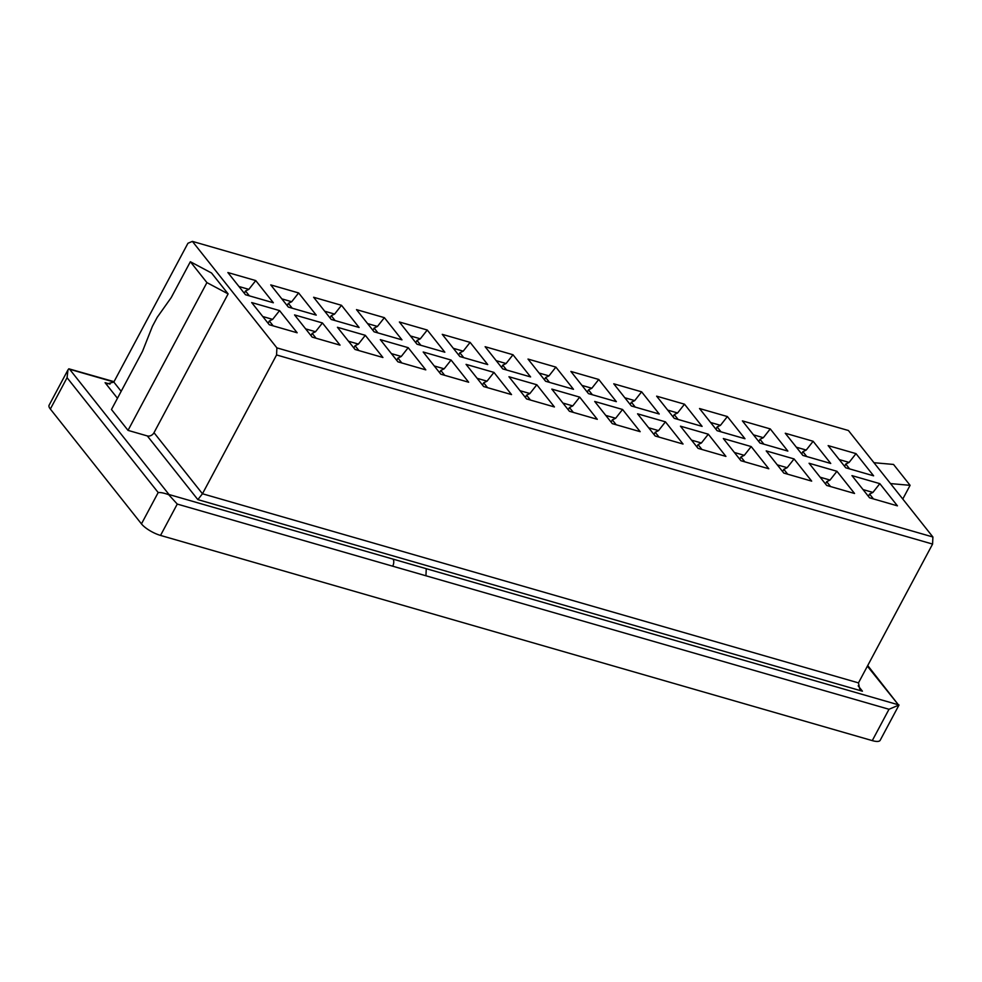 <?xml version="1.0" encoding="UTF-8"?>
<svg xmlns="http://www.w3.org/2000/svg" width="982" height="982" viewBox="0 0 982 982"><rect width="100%" height="100%" fill="white"/><g stroke="black" fill="none" stroke-linecap="round" stroke-linejoin="round"><path stroke-width="1.47" d="M502.735 368.901L530.599 376.928L512.997 354.748L485.133 346.707L502.735 368.901M292.231 308.213L288.364 303.34L287.161 305.598M288.364 303.34L291.715 301.72L281.834 298.872M487.551 387.669L483.684 382.796L482.481 385.054M483.684 382.796L487.023 381.176L477.154 378.328M659.057 437.113L655.19 432.24L653.987 434.498M622.563 409.482L594.699 401.454L612.302 423.635L640.166 431.675L622.563 409.482L615.653 418.258L605.784 415.411M530.427 400.03L526.561 395.157L525.358 397.415M526.561 395.157L529.899 393.537L520.03 390.689M536.823 384.76L508.946 376.732L526.548 398.913L554.413 406.953L536.823 384.76L529.899 393.537M641.627 391.83L613.762 383.802L631.365 405.983L659.229 414.011L641.627 391.83L634.716 400.607L624.847 397.759M598.75 379.469L570.886 371.442L588.488 393.622L616.352 401.65L598.75 379.469L591.839 388.246L581.97 385.398M549.49 382.379L545.624 377.505L544.421 379.764M545.624 377.505L548.963 375.885L539.093 373.037M206.92 282.607L190.361 261.728L211.547 273.008L228.119 293.888L206.92 282.607L128.028 430.374L147.325 435.934A5.327 4.161 -38.4 0 0 154.002 432.694L202.464 493.762L197.848 499.617L862.429 691.205L859.655 688.787L858.464 682.883L932.581 544.077L276.568 354.956L276.887 347.873L932.9 536.994L932.581 544.077M128.028 430.374L111.469 409.494L142.537 351.286L152.431 326.282L157.206 317.333L171.236 297.546L190.361 261.728M635.244 407.1L631.377 402.227L630.174 404.486M555.873 367.108L528.009 359.068L545.611 381.262L573.476 389.289L555.873 367.108L548.963 375.885M228.119 293.888L154.002 432.694M592.367 394.739L588.5 389.866L587.297 392.125M588.5 389.866L591.839 388.246M114.035 381.667L68.826 368.802L67.967 369.907L67.071 377.702L50.34 409.04L141.457 523.885A15.982 4.861 28.1 0 0 160.532 535.423L872.274 740.612L889.005 709.274L898.665 705.15L867.388 666.189M276.887 347.873L192.398 241.388L848.411 430.509L932.9 536.994M117.447 398.275L105.074 382.685L107.578 383.778L113.826 382.059L187.943 243.254L192.398 241.388M276.568 354.956L202.464 493.762L858.464 682.883M579.687 397.121L551.823 389.093L569.425 411.274L597.289 419.314L579.687 397.121L572.776 405.897L562.907 403.05M573.304 412.391L569.437 407.518L568.234 409.776M655.19 432.24L658.529 430.619L648.66 427.771M665.44 421.843L637.576 413.815L655.178 435.996L683.042 444.036L665.44 421.843L658.529 430.619M569.437 407.518L572.776 405.897M751.193 446.565L723.329 438.537L740.931 460.718L768.796 468.758L751.193 446.565L744.282 455.341L734.413 452.493M744.81 461.835L740.944 456.961L739.741 459.22M740.944 456.961L744.282 455.341M727.38 416.552L699.515 408.524L717.118 430.705L744.982 438.733L727.38 416.552L720.469 425.329L710.587 422.481M720.997 431.822L717.13 426.949L720.469 425.329M717.13 426.949L715.927 429.208M701.934 449.474L698.067 444.601L696.864 446.859M698.067 444.601L701.406 442.98L691.537 440.132M708.317 434.204L680.452 426.176L698.055 448.357L725.919 456.397L708.317 434.204L701.406 442.98M684.503 404.191L656.639 396.163L674.241 418.344L702.105 426.372L684.503 404.191L677.592 412.968L667.723 410.12M678.12 419.461L674.253 414.588L677.592 412.968M674.253 414.588L673.051 416.847M506.614 370.018L502.747 365.144L501.544 367.403M616.18 424.752L612.314 419.879L611.111 422.137M631.377 402.227L634.716 400.607M273.168 325.864L269.314 320.991L268.098 323.25M493.946 372.399L466.069 364.371L483.672 386.552L511.536 394.592L493.946 372.399L487.023 381.176M459.858 356.54L487.723 364.567L470.12 342.387L442.256 334.346L459.858 356.54M374.105 331.818L401.969 339.846L384.379 317.665L356.503 309.625L374.105 331.818M397.919 361.83L425.795 369.87L408.193 347.677L380.316 339.649L397.919 361.83M331.229 319.457L359.093 327.485L341.503 305.304L313.626 297.264L331.229 319.457M312.166 337.108L340.042 345.136L322.44 322.955L294.563 314.927L312.166 337.108M355.042 349.469L382.919 357.497L365.316 335.316L337.44 327.288L355.042 349.469M416.982 344.179L444.846 352.207L427.256 330.026L399.379 321.986L416.982 344.179M440.795 374.191L468.672 382.231L451.069 360.038L423.193 352.01L440.795 374.191M273.352 302.763L255.75 280.582L227.873 272.542L245.475 294.735L273.352 302.763M288.352 307.096L316.229 315.124L298.626 292.943L270.75 284.903L288.352 307.096M297.165 332.775L279.563 310.594L251.687 302.566L269.289 324.747L297.165 332.775M869.561 497.8L897.425 505.84L879.823 483.647L851.959 475.619L869.561 497.8M759.994 443.066L787.859 451.094L770.256 428.913L742.392 420.885L759.994 443.066M845.748 467.788L873.612 475.816L856.009 453.635L828.145 445.607L845.748 467.788M836.946 471.286L809.082 463.258L826.684 485.439L854.549 493.48L836.946 471.286L830.036 480.063L820.154 477.215M783.808 473.078L811.672 481.119L794.07 458.925L766.206 450.898L783.808 473.078M813.133 441.274L785.269 433.246L802.871 455.427L830.735 463.455L813.133 441.274L806.222 450.051L796.341 447.203M269.314 320.991L272.652 319.371L262.771 316.523M272.652 319.371L279.563 310.594M612.314 419.879L615.653 418.258M298.626 292.943L291.715 301.72M160.532 535.423L177.263 504.073L168.72 494.719A5.622 2.148 -118.4 0 1 169.002 494.523L69.612 369.244A5.266 4.358 -167.1 0 0 68.826 368.802M67.071 377.702L158.188 492.547C160.778 492.35 164.289 493.074 168.72 494.719M50.34 409.04A15.982 4.861 -151.9 0 1 49.1 405.222L67.954 369.907M470.12 342.387L463.209 351.163L453.34 348.315M463.737 357.657L459.871 352.784L458.668 355.042M512.997 354.748L506.086 363.524L496.217 360.676M459.871 352.784L463.209 351.163M502.747 365.144L506.086 363.524M384.379 317.665L377.456 326.441L367.587 323.594M377.984 332.935L374.117 328.062L377.456 326.441M374.117 328.062L372.915 330.32M408.193 347.677L401.282 356.454L391.401 353.606M401.798 362.947L397.943 358.074L401.282 356.454M397.943 358.074L396.728 360.333M341.503 305.304L334.592 314.08L324.711 311.233M335.108 320.574L331.241 315.701L334.592 314.08M331.241 315.701L330.038 317.959M316.044 338.225L312.19 333.352L310.975 335.611M312.19 333.352L315.529 331.732L305.648 328.884M322.44 322.955L315.529 331.732M358.921 350.586L355.067 345.713L353.851 347.972M365.316 335.316L358.405 344.093L348.524 341.245M355.067 345.713L358.405 344.093M427.256 330.026L420.333 338.802L410.464 335.954M420.861 345.296L416.994 340.423L420.333 338.802M416.994 340.423L415.791 342.681M444.674 375.308L440.808 370.435L439.605 372.694M440.808 370.435L444.159 368.815L434.277 365.967M451.069 360.038L444.159 368.815M249.354 295.852L245.5 290.979L248.839 289.359L238.957 286.511M248.839 289.359L255.75 280.582M245.5 290.979L244.285 293.237M902.777 499.028L910.093 485.329L890.514 483.586M873.955 462.706L893.534 464.449L910.093 485.329M873.44 498.917L869.573 494.044L868.37 496.303M879.823 483.647L872.912 492.424L863.031 489.576M869.573 494.044L872.912 492.424M770.256 428.913L763.345 437.69L753.464 434.842M763.873 444.183L760.007 439.31L763.345 437.69M760.007 439.31L758.804 441.569M849.626 468.905L845.76 464.032L844.557 466.29M856.009 453.635L849.099 462.412L839.217 459.564M845.76 464.032L849.099 462.412M830.563 486.556L826.697 481.683L830.036 480.063M826.697 481.683L825.494 483.942M794.07 458.925L787.159 467.702L777.29 464.854M787.687 474.196L783.82 469.322L787.159 467.702M783.82 469.322L782.617 471.581M806.75 456.544L802.883 451.671L801.68 453.93M802.883 451.671L806.222 450.051M867.732 665.538L898.665 705.15M899.021 704.99L880.167 740.318A15.982 4.861 -151.9 0 1 872.274 740.612M889.005 709.274L425.942 575.771L426.262 568.688L897.904 704.659M113.863 381.998L69.612 369.244M426.262 568.688L169.002 494.523M197.848 499.617L147.325 435.934M105.074 382.685L110.009 384.109M858.17 685.829L862.429 691.205M425.942 575.771L392.677 566.184A5.327 2.909 -73.9 0 0 392.996 559.089M177.263 504.073L392.677 566.184M113.826 382.059L121.167 391.315M141.457 523.885L158.188 492.547"/></g></svg>

